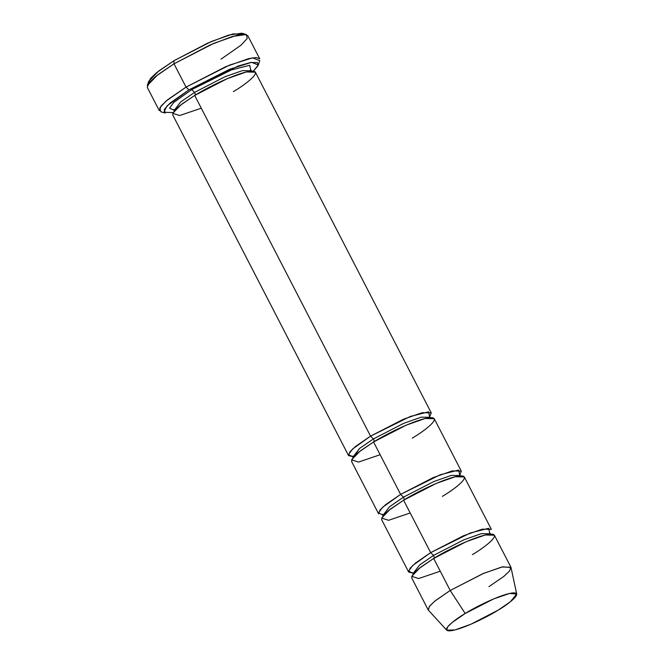 <?xml version="1.0" encoding="UTF-8"?>
<svg xmlns="http://www.w3.org/2000/svg" width="664" height="664" viewBox="0 0 664 664"><rect width="100%" height="100%" fill="white"/><g stroke="black" fill="none" stroke-linecap="round" stroke-linejoin="round"><path stroke-width="1" d="M246.261 34.528L241.895 33.2L228.715 35.067L207.857 43.027L173.893 60.764L174.018 63.819L210.098 44.961L232.259 36.512L246.261 34.528L247.24 38.454L240.949 45.235L221.012 59.171M258.304 65.006L259.757 60.673L252.611 57.834L229.437 65.138L186.044 87.117L188.925 89.889L229.769 69.205L251.581 62.333L258.304 65.006L253.341 71.148L257.956 65.802L257.424 62.516L250.494 62.516L238.293 65.968L188.925 89.889L166.963 105.966L163.883 112.257L173.038 112.598M431.251 412.892L255.399 72.185L246.286 71.969L227.362 78.626L194.693 95.442L370.553 436.148L403.214 419.333L422.146 412.684L431.251 412.892L429.649 416.95M191.688 89.615L194.577 92.387L224.905 76.775L242.484 70.6L250.942 70.791L242.484 70.6L224.905 76.775L194.577 92.387L191.688 89.615L173.677 102.505L169.544 108.19L173.927 110.091L169.544 108.19L173.677 102.505L191.688 89.615L231.346 69.977L249.714 65.271L250.793 70.417L249.714 65.271L231.346 69.977L191.688 89.615M173.354 109.635L174.151 110.431L180.683 101.924L194.577 92.387L180.683 101.924L174.151 110.431L174.333 111.535M201.275 108.19L179.687 115.528L172.715 113.312L181.397 104.397L194.693 95.442C195.432 95.168 195.39 94.155 194.577 92.387C195.39 94.155 195.432 95.168 194.693 95.442C204.661 88.976 235.944 72.891 250.768 71.172C264.587 70.06 244.916 84.992 233.396 91.607M186.044 87.117L225.71 66.699L248.693 58.615L256.312 57.552L259.748 58.872L247.73 35.574L244.294 34.254L236.666 35.325L213.683 43.401L174.018 63.819L186.044 87.117L174.018 63.819L155.841 76.285L149.06 82.701L147.3 87.407L159.327 110.705L161.086 105.999L167.867 99.575L186.044 87.117L166.1 101.044L159.808 107.825L160.788 111.751L165.162 113.079L164.24 109.386L170.158 103.003L188.925 89.889L186.044 87.117M429.583 417.025L428.645 411.813L410.319 416.469L370.553 436.148L373.434 438.921L403.77 423.308L421.341 417.133L429.799 417.324L421.341 417.133L403.77 423.308L373.434 438.921L370.553 436.148L352.542 449.038L348.401 454.724L352.783 456.624L348.55 455.579L349.994 451.703L355.58 446.416L370.553 436.148L194.693 95.442L179.728 105.7L174.142 110.996L172.698 114.864L348.55 455.579M352.219 456.168L353.007 456.965L359.539 448.457L373.434 438.921L359.539 448.457L353.223 457.264M380.14 454.724L358.543 462.069L351.571 459.845L360.253 450.931L373.558 441.975C374.297 441.701 374.255 440.689 373.434 438.921C374.255 440.689 374.297 441.701 373.558 441.975L400.608 494.389L403.496 497.162L433.833 481.549L451.404 475.374L459.861 475.565L451.404 475.374L433.833 481.549L403.496 497.162L400.608 494.389L382.597 507.279L378.463 512.965L382.846 514.866M510.915 567.23L494.381 535.201L485.268 534.985L466.344 541.641L433.675 558.457L450.209 590.487L482.877 573.671L501.801 567.023L510.915 567.23L509.462 571.106L503.876 576.394L488.911 586.661M465.198 613.486L493.543 598.961L509.653 593.442L516.708 594.081L510.301 601.833L497.975 610.249C507.728 604.647 524.386 591.997 512.683 592.935C500.125 594.396 473.631 608.016 465.198 613.486C455.446 619.089 438.779 631.738 450.491 630.8C463.04 629.339 489.534 615.719 497.975 610.249L470.983 624.193L455.072 629.928L446.739 630.194L447.511 627.024L452.184 622.458L465.198 613.486L450.209 590.487L465.198 613.486M516.708 594.081L511.031 567.562L502.706 566.815L483.683 573.331L450.209 590.487L434.845 601.078L429.326 606.464L428.413 610.208L446.739 630.194M489.775 533.433L488.696 528.287L470.328 532.993L430.67 552.631L433.559 555.403L463.887 539.79L481.466 533.615L489.924 533.806L481.466 533.615L463.887 539.79L433.559 555.403L430.67 552.631L412.659 565.52L408.526 571.206L412.9 573.107L408.667 572.061L410.12 568.185L415.705 562.898L430.67 552.631L463.339 535.815L482.263 529.166L491.377 529.374L464.319 476.959L455.205 476.744L436.281 483.4L403.612 500.216C404.351 499.942 404.318 498.93 403.496 497.162L389.602 506.698L383.07 515.206L389.602 506.698L403.496 497.162C404.318 498.93 404.351 499.942 403.612 500.216L430.67 552.631L403.612 500.216L388.647 510.475L383.062 515.77L381.617 519.638L408.667 572.061M413.124 573.447L419.656 564.939L433.559 555.403L419.656 564.939L413.124 573.447L412.336 572.65M440.257 571.206L418.66 578.543L411.697 576.327L420.37 567.413L433.675 558.457C434.414 558.183 434.372 557.171 433.559 555.403C434.372 557.171 434.414 558.183 433.675 558.457C443.643 551.991 474.926 535.906 489.741 534.188C503.569 533.076 483.898 548.007 472.378 554.623M459.712 475.192L458.633 470.046L440.265 474.752L400.608 494.389L433.277 477.574L452.201 470.925L461.314 471.133L459.712 475.192M410.194 512.965L388.606 520.302L381.634 518.086L390.316 509.172L403.612 500.216C413.581 493.75 444.863 477.665 459.687 475.947C473.507 474.835 453.836 489.766 442.315 496.381M461.314 471.133L434.256 418.718L425.151 418.503L406.219 425.159L373.558 441.975L358.593 452.234L353.007 457.529L351.555 461.397L378.613 513.82L380.057 509.944L385.643 504.657L400.608 494.389L373.558 441.975C383.518 435.509 414.801 419.424 429.625 417.706C443.444 416.594 423.773 431.525 412.261 438.14M428.205 609.917L429.658 606.041L435.244 600.754L450.209 590.487L433.675 558.457L418.71 568.716L413.124 574.011L411.68 577.879L428.205 609.917M148.794 83.041L150.33 78.642L156.696 72.575L173.893 60.764L211.418 41.475L233.072 33.897L243.306 34.262M174.018 63.819L173.893 60.764L158.613 71.065L148.744 81.274L147.292 85.606L157.775 74.758L174.018 63.819M251.731 71.587L250.751 69.687L249.647 71.305M175.313 109.676L174.01 109.718M429.799 417.324L429.608 416.22M354.178 456.209L352.866 456.251M353.007 456.965L353.198 458.069M490.713 534.603L489.733 532.702M460.65 476.362L459.671 474.461L459.363 475.042M382.929 514.492L382.273 514.409L383.252 516.31"/></g></svg>
